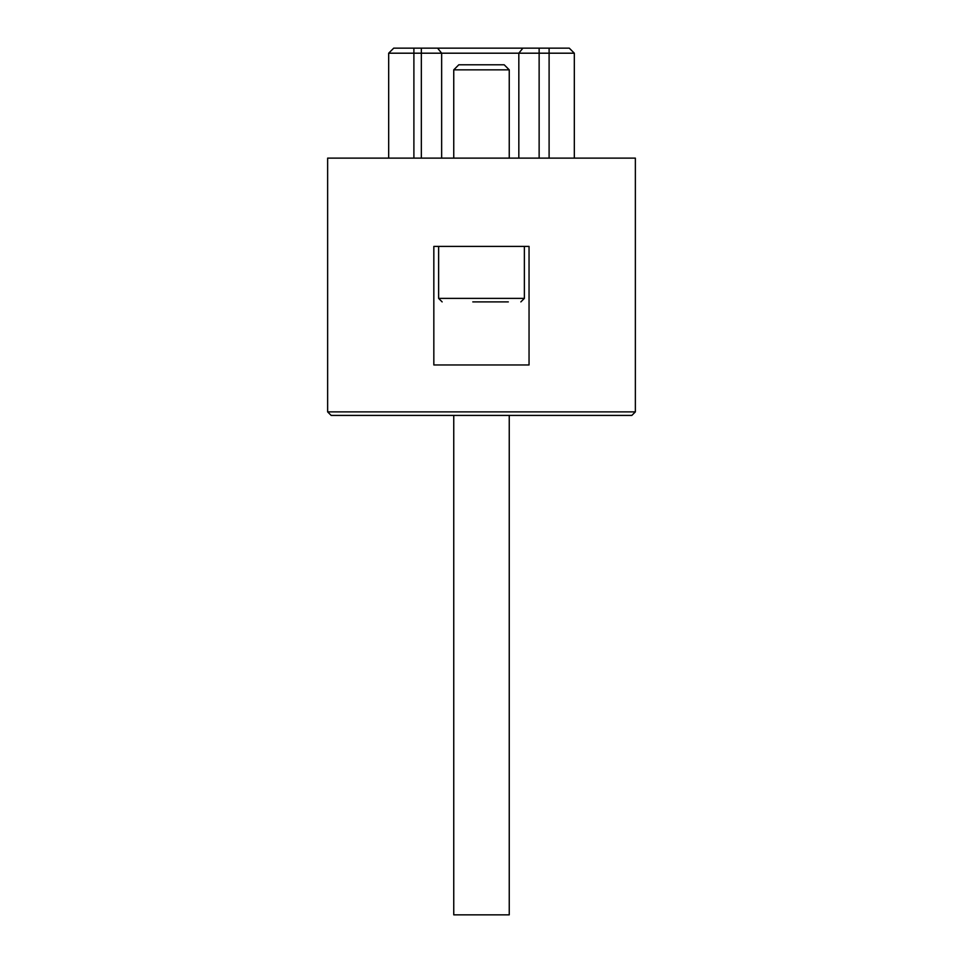 <?xml version="1.0" encoding="UTF-8"?>
<svg xmlns="http://www.w3.org/2000/svg" width="963" height="963" viewBox="0 0 963 963"><rect width="100%" height="100%" fill="white"/><g stroke="black" fill="none" stroke-linecap="round" stroke-linejoin="round"><path stroke-width="1.44" d="M509.246 415.414L509.246 914.85L453.754 914.85L453.754 415.414M341.227 415.414L393.012 415.414M331.164 415.414L631.836 415.414L635.363 411.887L635.363 158.125L327.637 158.125L327.637 411.887L331.164 415.414M569.988 415.414L622.038 415.414M504.203 64.798L458.797 64.798L453.754 69.842L509.246 69.842L504.203 64.798M453.754 158.125L453.754 69.842M472.785 301.901L508.332 301.901M520.851 301.901L524.378 298.374L438.622 298.374L442.149 301.901M524.378 246.408L524.378 298.374M433.832 364.965L433.832 246.408L529.048 246.408L529.048 364.965L433.832 364.965M421.337 48.15L569.277 48.15L574.321 53.194L421.337 53.194L421.337 48.15L393.723 48.15L388.679 53.194L421.337 53.194L421.337 158.125M388.679 158.125L388.679 53.194M574.321 158.125L574.321 53.194M635.363 411.887L327.637 411.887M549.103 48.15L549.103 158.125M539.136 48.15L539.136 158.125M522.885 48.15L518.828 53.194L518.828 158.125M437.587 48.15L441.644 53.194L441.644 158.125M413.897 158.125L413.897 48.15M509.246 158.125L509.246 69.842M438.622 246.408L438.622 298.374"/></g></svg>
